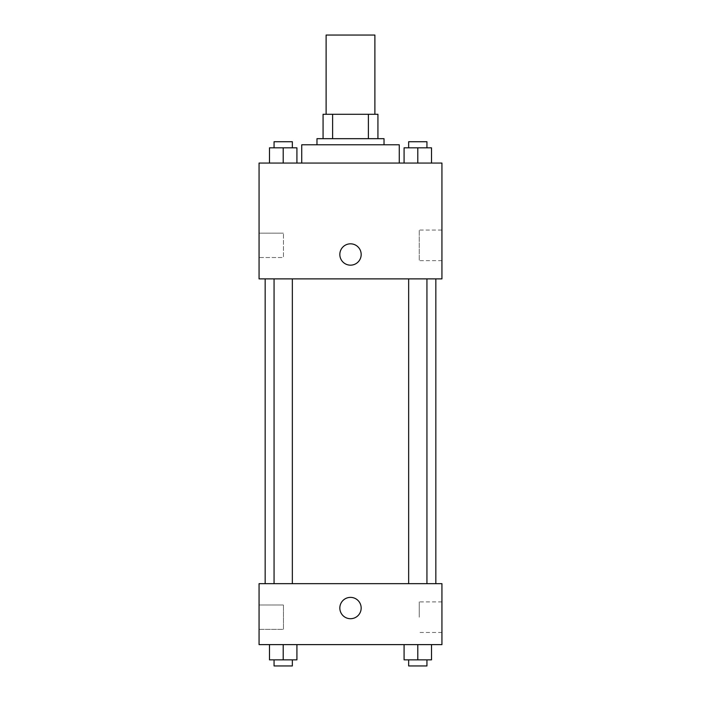 <?xml version="1.0" encoding="UTF-8"?>
<svg xmlns="http://www.w3.org/2000/svg" width="701" height="701" viewBox="0 0 701 701"><rect width="100%" height="100%" fill="white"/><g stroke="black" fill="none" stroke-linecap="round" stroke-linejoin="round"><path stroke-width="0.53" stroke-dasharray="3.5 2.63" d="M326.114 35.05L374.886 35.05M350.5 114.289L326.114 114.289L350.5 114.289M368.384 138.675L368.384 114.289L377.927 114.289L377.927 138.675L332.616 138.675L377.927 138.675M368.384 114.289L323.073 114.289M332.616 138.675L323.073 138.675L332.616 138.675L332.616 114.289M384.025 138.675L316.975 138.675M316.975 144.774L384.025 144.774L316.975 144.774M301.737 144.774L399.263 144.774M350.5 163.061L301.737 163.061L350.5 163.061M441.937 163.061L259.063 163.061L259.063 278.875L441.937 278.875L441.937 163.061M269.491 163.061L296.917 163.061L269.491 163.061L296.917 163.061L269.491 163.061L283.204 163.061L283.204 147.823L269.491 147.823L292.343 147.823L269.491 147.823L269.491 163.061L283.204 163.061L269.491 163.061L269.491 147.823L269.491 163.061L296.917 163.061L283.204 163.061L283.204 147.823L296.917 147.823L274.065 147.823L296.917 147.823L296.917 163.061L296.917 147.823M404.083 163.061L431.509 163.061L404.083 163.061L431.509 163.061L404.083 163.061L417.796 163.061L417.796 147.823L404.083 147.823L426.935 147.823L404.083 147.823L404.083 163.061L417.796 163.061L404.083 163.061L404.083 147.823L404.083 163.061L431.509 163.061L417.796 163.061L417.796 147.823L431.509 147.823L408.657 147.823L431.509 147.823L431.509 163.061L431.509 147.823M361.164 254.489A10.664 10.664 0 0 0 345.164 245.254A10.664 10.664 0 0 0 345.164 263.734A10.664 10.664 0 0 0 361.164 254.489A10.664 10.664 0 0 1 345.164 263.734A10.664 10.664 0 0 1 345.164 245.254A10.664 10.664 0 0 1 361.164 254.489M441.937 230.059L441.937 260.641L441.937 230.059L419.259 230.059L419.259 260.641L419.259 230.059M339.836 254.489A10.664 10.664 0 0 0 355.836 263.734A10.664 10.664 0 0 0 355.836 245.254A10.664 10.664 0 0 0 339.836 254.489M259.063 257.539L259.063 233.161L259.063 257.539L259.063 233.161L259.063 257.539L283.449 257.539L283.449 233.161L283.449 257.539L283.449 233.161L283.449 257.539L259.063 257.539M417.796 278.875L426.935 278.875L417.796 278.875M283.204 278.875L274.065 278.875L283.204 278.875M350.5 278.875L265.162 278.875L350.5 278.875M350.5 583.661L265.162 583.661L350.5 583.661M417.796 583.661L408.657 583.661L417.796 583.661M283.204 583.661L274.065 583.661L283.204 583.661M441.937 583.661L259.063 583.661L259.063 644.613L441.937 644.613L441.937 583.661M259.063 617.187L259.063 604.989L259.063 617.187M431.509 659.851L431.509 644.613L431.509 659.851L417.796 659.851L431.509 659.851L417.796 659.851L417.796 644.613L431.509 644.613L404.083 644.613L431.509 644.613L404.083 644.613L431.509 644.613L404.083 644.613L431.509 644.613L417.796 644.613L417.796 659.851L404.083 659.851L404.083 644.613L404.083 659.851L426.935 659.851L404.083 659.851L404.083 644.613M296.917 659.851L296.917 644.613L296.917 659.851L283.204 659.851L296.917 659.851L283.204 659.851L283.204 644.613L296.917 644.613L269.491 644.613L296.917 644.613L269.491 644.613L296.917 644.613L269.491 644.613L296.917 644.613L283.204 644.613L283.204 659.851L269.491 659.851L269.491 644.613L269.491 659.851L292.343 659.851L269.491 659.851L269.491 644.613M259.063 629.375L283.449 629.375L283.449 604.989L283.449 629.375L283.449 604.989L283.449 629.375L259.063 629.375M441.937 617.187L441.937 601.896L441.937 617.187M350.5 597.375A10.664 10.664 0 0 0 341.264 613.375A10.664 10.664 0 0 0 359.736 613.375A10.664 10.664 0 0 0 350.5 597.375A10.664 10.664 0 0 1 359.736 613.375A10.664 10.664 0 0 1 341.264 613.375A10.664 10.664 0 0 1 350.5 597.375M419.259 617.187L419.259 601.896L419.259 617.187M350.5 618.711A10.664 10.664 0 0 0 359.736 602.711A10.664 10.664 0 0 0 341.264 602.711A10.664 10.664 0 0 0 350.5 618.711M408.657 659.851L408.657 665.95L426.935 665.95L408.657 665.95L426.935 665.95L426.935 659.851L408.657 659.851L426.935 659.851M417.796 659.851L417.796 644.613M274.065 659.851L274.065 665.95L292.343 665.95L274.065 665.95L292.343 665.95L292.343 659.851L274.065 659.851L292.343 659.851M283.204 659.851L283.204 644.613M408.657 147.823L408.657 141.725L426.935 141.725L408.657 141.725L426.935 141.725L426.935 147.823M417.796 163.061L417.796 147.823M274.065 147.823L274.065 141.725L292.343 141.725L274.065 141.725L292.343 141.725L292.343 147.823M283.204 163.061L283.204 147.823M441.937 260.641L419.259 260.641M259.063 233.161L283.449 233.161L259.063 233.161M292.343 583.661L292.343 278.875M274.065 583.661L274.065 278.875M426.935 583.661L426.935 278.875M408.657 583.661L408.657 278.875M259.063 604.989L283.449 604.989L259.063 604.989M441.937 601.896L419.259 601.896M441.937 632.477L419.259 632.477"/><path stroke-width="1.05" d="M374.886 114.289L374.886 35.05L326.114 35.05L326.114 114.289M332.616 138.675L332.616 114.289L323.073 114.289L323.073 138.675L323.073 114.289M332.616 114.289L377.927 114.289L377.927 138.675M368.384 138.675L368.384 114.289M316.975 144.774L316.975 138.675L384.025 138.675L384.025 144.774M399.263 163.061L399.263 144.774L301.737 144.774L301.737 163.061M259.063 163.061L441.937 163.061L441.937 278.875L259.063 278.875L259.063 163.061M339.836 254.489A10.664 10.664 0 0 1 355.836 245.254A10.664 10.664 0 0 1 355.836 263.734A10.664 10.664 0 0 1 339.836 254.489M259.063 583.661L441.937 583.661L441.937 644.613L259.063 644.613L259.063 583.661M350.5 618.711A10.664 10.664 0 0 1 341.264 602.711A10.664 10.664 0 0 1 359.736 602.711A10.664 10.664 0 0 1 350.5 618.711M404.083 644.613L404.083 659.851L431.509 659.851L431.509 644.613L431.509 659.851M417.796 659.851L417.796 644.613M426.935 659.851L426.935 665.95L408.657 665.95L408.657 659.851M269.491 644.613L269.491 659.851L296.917 659.851L296.917 644.613L296.917 659.851M283.204 659.851L283.204 644.613M292.343 659.851L292.343 665.95L274.065 665.95L274.065 659.851M404.083 163.061L404.083 147.823L431.509 147.823L431.509 163.061L431.509 147.823M417.796 163.061L417.796 147.823M426.935 147.823L426.935 141.725L408.657 141.725L408.657 147.823M269.491 163.061L269.491 147.823L296.917 147.823L296.917 163.061L296.917 147.823M283.204 163.061L283.204 147.823M292.343 147.823L292.343 141.725L274.065 141.725L274.065 147.823M435.838 583.661L435.838 278.875M265.162 583.661L265.162 278.875M408.657 278.875L408.657 583.661M426.935 278.875L426.935 583.661M292.343 583.661L292.343 278.875M274.065 583.661L274.065 278.875"/></g></svg>
